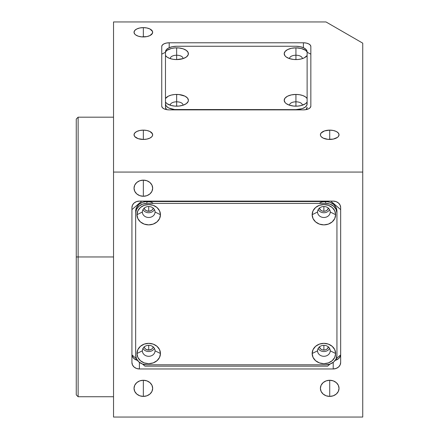 <?xml version="1.0" encoding="UTF-8"?>
<svg xmlns="http://www.w3.org/2000/svg" width="439" height="439" viewBox="0 0 439 439"><rect width="100%" height="100%" fill="white"/><g stroke="black" fill="none" stroke-linecap="round" stroke-linejoin="round"><path stroke-width="0.66" d="M78.12 256.963L76.26 256.963L76.26 394.875L76.26 256.963L78.12 256.963L78.12 396.735L78.12 256.963L113.531 256.963L78.12 256.963L78.12 117.186L78.12 256.963M143.35 396.406A9.318 8.072 0 0 1 134.032 388.334A9.318 8.072 0 0 1 143.35 380.267L143.35 396.406L143.35 380.267A9.318 8.072 0 0 1 152.668 388.334A9.318 8.072 0 0 1 143.35 396.406L139.783 395.791L136.759 394.041L134.74 391.423L134.032 388.334L134.74 385.25L136.759 382.632L139.783 380.882L143.35 380.267L146.917 380.882L149.94 382.632L151.96 385.25L152.668 388.334L151.96 391.423L149.94 394.041L146.917 395.791L143.35 396.406M329.716 396.406A9.318 8.072 0 0 1 320.399 388.334A9.318 8.072 0 0 1 329.716 380.267L329.716 396.406L329.716 380.267A9.318 8.072 0 0 1 339.034 388.334A9.318 8.072 0 0 1 329.716 396.406L326.15 395.791L323.131 394.041L321.107 391.423L320.399 388.334L321.107 385.25L323.131 382.632L326.15 380.882L329.716 380.267L333.283 380.882L336.307 382.632L338.326 385.25L339.034 388.334L338.326 391.423L336.307 394.041L333.283 395.791L329.716 396.406M143.35 196.271A9.318 8.072 0 0 1 134.032 188.199A9.318 8.072 0 0 1 143.35 180.133L143.35 196.271L143.35 180.133A9.318 8.072 0 0 1 152.668 188.199A9.318 8.072 0 0 1 143.35 196.271L139.783 195.657L136.759 193.906L134.74 191.289L134.032 188.199L134.74 185.115L136.759 182.492L139.783 180.747L143.35 180.133L146.917 180.747L149.94 182.492L151.96 185.115L152.668 188.199L151.96 191.289L149.94 193.906L146.917 195.657L143.35 196.271M328.427 346.975A4.659 4.033 0 0 1 323.889 350.092L323.889 345.323L323.889 350.092A4.659 4.033 0 0 1 319.356 346.975M153.244 208.174A4.659 4.033 0 0 1 148.706 211.285L148.706 206.517L148.706 211.285A4.659 4.033 0 0 1 144.168 208.174M328.427 208.174A4.659 4.033 0 0 1 323.889 211.285L323.889 206.517L323.889 211.285A4.659 4.033 0 0 1 319.356 208.174M153.244 346.975A4.659 4.033 0 0 1 148.706 350.092L148.706 345.323L148.706 350.092A4.659 4.033 0 0 1 144.168 346.975M143.35 130.131L143.35 139.448A9.318 4.659 180 0 1 134.032 134.789A9.318 4.659 180 0 1 143.35 130.131A9.318 4.659 180 0 1 152.668 134.789A9.318 4.659 180 0 1 143.35 139.448L143.35 130.131L146.917 130.482L149.94 131.491L152.492 133.879L152.492 135.695L151.96 136.573L149.94 138.082L146.917 139.092L143.35 139.448L138.175 138.664L134.74 136.573L134.032 134.789L134.74 133.006L136.759 131.491L139.783 130.482L143.35 130.131M143.35 27.624L143.35 36.942A9.318 4.659 180 0 1 134.032 32.283A9.318 4.659 180 0 1 143.35 27.624A9.318 4.659 180 0 1 152.668 32.283A9.318 4.659 180 0 1 143.35 36.942L143.35 27.624L146.917 27.981L149.94 28.99L152.492 31.378L152.492 33.194L149.94 35.581L146.917 36.591L141.534 36.854L138.175 36.157L135.602 34.873L134.74 34.066L134.032 32.283L134.74 30.505L136.759 28.99L139.783 27.981L143.35 27.624M329.716 130.131L329.716 139.448A9.318 4.659 180 0 1 320.399 134.789A9.318 4.659 180 0 1 329.716 130.131A9.318 4.659 180 0 1 339.034 134.789A9.318 4.659 180 0 1 329.716 139.448L329.716 130.131L333.283 130.482L336.307 131.491L338.326 133.006L339.034 134.789L338.326 136.573L337.465 137.374L333.283 139.092L327.9 139.355L323.131 138.082L321.107 136.573L320.58 135.695L320.399 134.789L321.107 133.006L324.542 130.915L329.716 130.131M303.393 42.781L303.393 47.681L303.393 42.781A7.452 3.726 180 0 1 310.845 46.507L310.845 106.145A7.452 3.726 180 0 1 303.393 109.876L169.207 109.876A7.452 3.726 180 0 1 161.75 106.145L161.75 46.507A7.452 3.726 180 0 1 169.207 42.781L303.393 42.781L306.241 43.066L308.661 43.873L310.28 45.08L310.845 46.507L310.845 106.145L310.28 107.571L308.661 108.784L306.241 109.591L303.393 109.876L169.207 109.876L166.354 109.591L163.934 108.784L162.32 107.571L161.75 106.145L161.75 46.507L162.32 45.08L163.934 43.873L166.354 43.066L169.207 42.781L169.207 47.681L169.207 42.781L303.393 42.781M362.74 417.05L113.531 417.05L362.74 417.05L362.74 172.061L113.531 172.061L113.531 417.05L113.531 172.061L362.74 172.061L362.74 43.159L326.001 21.95L113.531 21.95L113.531 172.061L113.531 21.95L326.001 21.95L362.74 43.159L362.74 417.05M137.429 360.353A7.452 6.453 180 0 1 131.991 354.926L132.501 356.594L134.114 358.69L137.934 360.457M334.666 360.457L338.48 358.69L340.099 356.594L340.609 354.926A7.452 6.453 180 0 1 335.166 360.353M328.46 346.843L327.187 348.912L325.672 349.784L323.889 350.092L322.111 349.784L320.596 348.912L319.323 346.843M153.277 208.042L152.58 209.496L151.296 210.605L148.706 211.285L146.116 210.605L144.832 209.496L144.135 208.042M328.46 208.042L327.187 210.105L325.672 210.978L323.889 211.285L322.111 210.978L320.596 210.105L319.323 208.042M153.277 346.843L152.58 348.297L151.296 349.411L148.706 350.092L146.116 349.411L144.832 348.297L144.135 346.843M139.388 368.969L139.388 362.345L139.388 368.969A7.452 6.453 0 0 1 131.93 362.51L131.93 207.57A7.452 6.453 0 0 1 139.388 201.111L333.212 201.111A7.452 6.453 0 0 1 340.664 207.57L340.664 362.51A7.452 6.453 0 0 1 333.212 368.969L139.388 368.969L136.534 368.475L134.114 367.075L132.501 364.985L131.93 362.51L131.93 207.57L132.501 205.101L134.114 203.005L136.534 201.605L139.388 201.111L333.212 201.111L336.06 201.605L338.48 203.005L340.099 205.101L340.664 207.57L340.664 362.51L340.099 364.985L338.48 367.075L336.06 368.475L333.212 368.969L333.212 362.345L333.212 368.969L139.388 368.969M76.26 119.046L76.26 256.963L76.26 119.046L78.12 117.186L113.531 117.186M182.975 105.256A6.338 3.166 0 0 0 176.659 101.815L176.659 94.434A11.743 5.872 180 0 1 187.085 97.606A11.743 5.872 180 0 1 186.246 103.697A11.743 5.872 180 0 1 176.659 106.178L176.659 101.815A6.338 3.166 180 0 1 182.997 104.987A6.338 3.166 180 0 1 182.975 105.256M302.251 58.661A6.338 3.166 0 0 0 295.935 55.226L295.935 47.846A11.743 5.872 180 0 1 307.119 51.923L307.119 55.506A11.743 5.872 180 0 1 305.522 57.103A11.743 5.872 180 0 1 295.935 59.583L295.935 55.226A6.338 3.166 180 0 1 302.273 58.392A6.338 3.166 180 0 1 302.251 58.661M302.251 105.256A6.338 3.166 0 0 0 295.935 101.815L295.935 94.434A11.743 5.872 180 0 1 307.119 98.517L307.119 102.095A11.743 5.872 180 0 1 305.522 103.697A11.743 5.872 180 0 1 295.935 106.178L295.935 101.815A6.338 3.166 180 0 1 302.273 104.987A6.338 3.166 180 0 1 302.251 105.256M182.975 58.661A6.338 3.166 0 0 0 176.659 55.226L176.659 47.846A11.743 5.872 180 0 1 187.085 51.017A11.743 5.872 180 0 1 186.246 57.103A11.743 5.872 180 0 1 176.659 59.583L176.659 55.226A6.338 3.166 180 0 1 182.997 58.392A6.338 3.166 180 0 1 182.975 58.661M176.659 55.226L176.659 59.583A11.743 5.872 180 0 1 167.072 57.103A11.743 5.872 180 0 1 165.481 55.506L165.481 51.923A11.743 5.872 180 0 1 176.659 47.846L176.659 55.226A6.338 3.166 0 0 0 170.348 58.661A6.338 3.166 180 0 1 170.327 58.392A6.338 3.166 180 0 1 176.659 55.226M165.481 52.285L161.75 54.145L165.481 52.285M310.845 54.145L307.119 52.285L310.845 54.145M165.481 55.067A11.184 5.592 0 0 0 165.481 55.078L165.481 51.851A11.184 5.592 180 0 1 176.659 46.26L295.935 46.26A11.184 5.592 180 0 1 307.119 51.851L307.119 104.032A11.184 5.592 180 0 1 295.935 109.624L176.659 109.624A11.184 5.592 180 0 1 165.481 104.032L165.481 107.259A11.184 5.592 0 0 0 166.529 109.624L165.481 107.259L165.481 102.095L167.138 103.741L171.314 105.53L174.815 106.101L178.953 106.062L183.184 105.184L186.421 103.566L188.177 101.453L188.402 100.306L187.508 98.056L184.962 96.152L178.953 94.55L174.815 94.506L171.314 95.076L168.335 96.163L165.481 98.517L165.481 55.506L167.138 57.147L169.739 58.453L173.021 59.292L176.659 59.583L183.184 58.596L186.421 56.977L188.177 54.859L188.177 52.57L186.421 50.452L183.184 48.833L178.953 47.955L174.815 47.917L171.314 48.488L167.138 50.276L165.481 51.923L166.332 49.711L168.752 47.895L172.379 46.682L176.659 46.26M307.119 55.067L307.119 55.078A11.184 5.592 0 0 0 307.119 55.067L307.119 51.923L305.456 50.276L301.286 48.488L295.935 47.846L295.935 59.583A11.743 5.872 180 0 1 286.349 57.103A11.743 5.872 180 0 1 285.509 51.017A11.743 5.872 180 0 1 295.935 47.846L291.441 48.29L287.633 49.563L285.087 51.467L284.198 53.712L285.087 55.962L286.173 56.977L289.411 58.596L293.647 59.474L297.779 59.512L301.286 58.941L304.26 57.855L307.119 55.506L307.119 98.517L305.456 96.871L302.861 95.565L299.579 94.725L295.935 94.434L295.935 106.178A11.743 5.872 180 0 1 286.349 103.697A11.743 5.872 180 0 1 285.509 97.606A11.743 5.872 180 0 1 295.935 94.434L291.441 94.884L287.633 96.152L285.087 98.056L284.198 100.306L285.087 102.55L286.173 103.566L289.411 105.184L293.647 106.062L297.779 106.101L301.286 105.53L305.456 103.741L307.119 102.095L306.905 105.124L305.231 107.138L302.147 108.68L295.935 109.624L174.481 109.514L168.752 107.989L166.332 106.172L165.481 104.032L165.481 98.517A11.743 5.872 180 0 1 176.659 94.434L176.659 106.178A11.743 5.872 180 0 1 167.072 103.697A11.743 5.872 180 0 1 165.481 102.095L165.481 51.923M289.625 105.256A6.338 3.166 180 0 1 289.597 104.987A6.338 3.166 180 0 1 295.935 101.815A6.338 3.166 0 0 0 289.625 105.256M289.625 58.661A6.338 3.166 180 0 1 289.597 58.392A6.338 3.166 180 0 1 295.935 55.226A6.338 3.166 0 0 0 289.625 58.661M306.071 109.624A11.184 5.592 0 0 0 307.119 107.259L306.071 109.624M295.935 46.26L300.216 46.682L303.843 47.895L306.268 49.711L307.119 51.923M170.348 105.256A6.338 3.166 180 0 1 170.327 104.987A6.338 3.166 180 0 1 176.659 101.815A6.338 3.166 0 0 0 170.348 105.256M155.044 350.81A6.338 5.487 180 0 0 148.706 345.323A6.338 5.487 180 0 0 142.368 350.81L136.963 353.51A11.743 10.168 0 0 1 148.706 343.342A11.743 10.168 0 0 1 160.449 353.51L155.044 350.81A6.338 5.487 0 0 1 148.706 356.298A6.338 5.487 0 0 1 142.368 350.81A6.338 5.487 0 0 1 148.706 345.323A6.338 5.487 0 0 1 155.044 350.81L160.449 353.51A11.743 10.168 0 0 1 148.706 363.679A11.743 10.168 0 0 1 136.963 353.51L142.368 350.81A6.338 5.487 180 0 0 148.706 356.298A6.338 5.487 180 0 0 155.044 350.81M155.044 212.004A6.338 5.487 180 0 0 148.706 206.517A6.338 5.487 180 0 0 142.368 212.004L136.963 214.709A11.743 10.168 0 0 1 148.706 204.541A11.743 10.168 0 0 1 160.449 214.709L155.044 212.004A6.338 5.487 0 0 1 148.706 217.492A6.338 5.487 0 0 1 142.368 212.004A6.338 5.487 0 0 1 148.706 206.517A6.338 5.487 0 0 1 155.044 212.004L160.449 214.709A11.743 10.168 0 0 1 148.706 224.878A11.743 10.168 0 0 1 136.963 214.709L142.368 212.004A6.338 5.487 180 0 0 148.706 217.492A6.338 5.487 180 0 0 155.044 212.004M153.227 203.411A6.338 5.487 180 0 0 146.84 202.006M330.227 350.81A6.338 5.487 180 0 0 323.889 345.323A6.338 5.487 180 0 0 317.556 350.81L312.151 353.51A11.743 10.168 0 0 1 323.889 343.342A11.743 10.168 0 0 1 335.632 353.51L330.227 350.81A6.338 5.487 0 0 1 323.889 356.298A6.338 5.487 0 0 1 317.556 350.81A6.338 5.487 0 0 1 323.889 345.323A6.338 5.487 0 0 1 330.227 350.81L335.632 353.51A11.743 10.168 0 0 1 323.889 363.679A11.743 10.168 0 0 1 312.151 353.51L317.556 350.81A6.338 5.487 180 0 0 323.889 356.298A6.338 5.487 180 0 0 330.227 350.81M330.227 212.004A6.338 5.487 180 0 0 323.889 206.517A6.338 5.487 180 0 0 317.556 212.004L312.151 214.709A11.743 10.168 0 0 1 323.889 204.541A11.743 10.168 0 0 1 335.632 214.709L330.227 212.004A6.338 5.487 0 0 1 323.889 217.492A6.338 5.487 0 0 1 317.556 212.004A6.338 5.487 0 0 1 323.889 206.517A6.338 5.487 0 0 1 330.227 212.004L335.632 214.709A11.743 10.168 0 0 1 323.889 224.878A11.743 10.168 0 0 1 312.151 214.709L317.556 212.004A6.338 5.487 180 0 0 323.889 217.492A6.338 5.487 180 0 0 330.227 212.004M325.754 202.006A6.338 5.487 180 0 0 319.367 203.411M327.62 366.175L330.051 364.063L333.662 361.972L335.05 360.507L336.087 358.833L336.938 355.124A11.184 9.685 0 0 1 325.754 364.809L330.035 364.074L327.62 366.175L144.98 366.175L142.543 364.063L144.98 366.175M336.076 358.85L340.664 354.877L336.076 358.85M141.748 201.111L131.93 209.617L141.748 201.111M340.664 209.617L330.847 201.111L340.664 209.617M135.662 213.091A11.184 9.685 0 0 1 146.84 203.411L142.565 204.146L138.933 206.248L136.513 209.387L135.662 213.091L135.662 355.124L136.513 358.833L138.933 361.972L142.565 364.074L146.84 364.809A11.184 9.685 0 0 1 135.662 355.124L135.662 353.263M146.84 201.545A11.184 9.685 180 0 0 135.662 211.23L136.513 207.526L138.933 204.382L142.565 202.28L146.84 201.545L325.754 201.545L325.754 203.411A11.184 9.685 0 0 1 336.938 213.091L336.938 211.23A11.184 9.685 180 0 0 325.754 201.545L330.035 202.28L333.662 204.382L336.087 207.526L336.938 211.23L336.938 355.124L336.938 213.091L336.087 209.387L333.662 206.248L330.035 204.146L325.754 203.411L146.84 203.411L146.84 201.545M336.938 353.263L336.938 211.23M318.182 209.628A6.338 5.487 180 0 0 323.889 212.739A6.338 5.487 180 0 0 329.601 209.628M318.182 348.434A6.338 5.487 180 0 0 323.889 351.546A6.338 5.487 180 0 0 329.601 348.434M142.993 209.628A6.338 5.487 180 0 0 148.706 212.739A6.338 5.487 180 0 0 154.418 209.628M142.993 348.434A6.338 5.487 180 0 0 148.706 351.546A6.338 5.487 180 0 0 154.418 348.434M146.84 364.809L325.754 364.809L146.84 364.809M160.449 353.51L159.555 357.401L157.008 360.699L153.2 362.905L148.706 363.679L144.212 362.905L140.403 360.699L137.857 357.401L136.963 353.51L137.857 349.62L140.403 346.322L144.212 344.116L148.706 343.342L153.2 344.116L157.008 346.322L159.555 349.62L160.449 353.51M160.449 214.709L159.555 218.6L157.008 221.898L153.2 224.104L148.706 224.878L144.212 224.104L140.403 221.898L137.857 218.6L136.963 214.709L137.857 210.813L140.403 207.515L144.212 205.315L148.706 204.541L153.2 205.315L157.008 207.515L159.555 210.813L160.449 214.709M335.632 353.51L334.737 357.401L332.191 360.699L328.383 362.905L323.889 363.679L319.4 362.905L315.592 360.699L313.045 357.401L312.151 353.51L313.045 349.62L315.592 346.322L319.4 344.116L323.889 343.342L328.383 344.116L332.191 346.322L334.737 349.62L335.632 353.51M335.632 214.709L334.737 218.6L332.191 221.898L328.383 224.104L323.889 224.878L319.4 224.104L315.592 221.898L313.045 218.6L312.151 214.709L313.045 210.813L315.592 207.515L319.4 205.315L323.889 204.541L328.383 205.315L332.191 207.515L334.737 210.813L335.632 214.709M131.93 354.877L136.518 358.85L131.93 354.877M113.531 396.735L78.12 396.735L76.26 394.875"/></g></svg>
